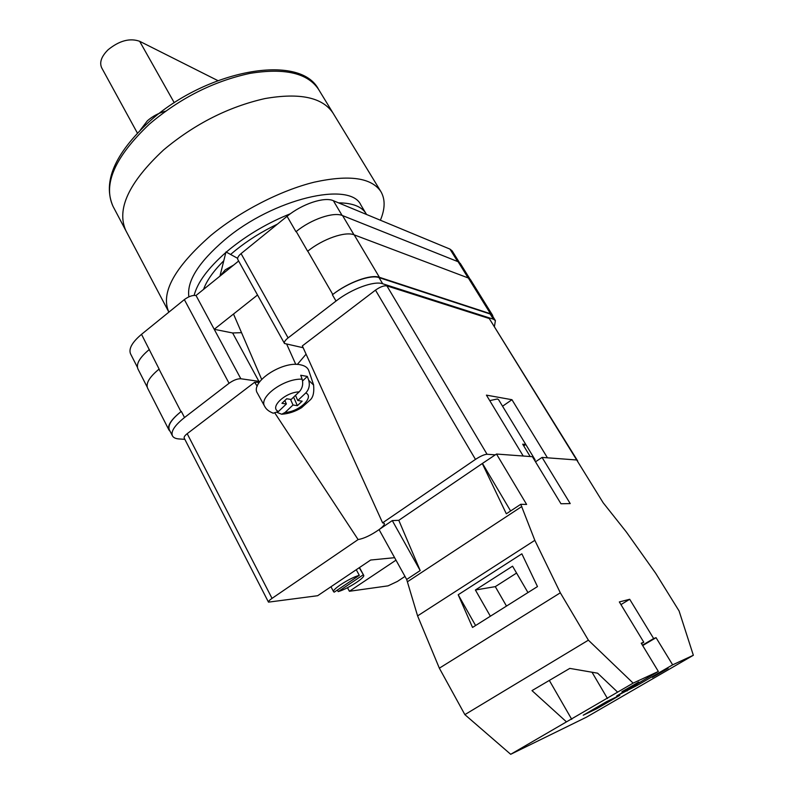 <?xml version="1.0" encoding="UTF-8"?>
<svg xmlns="http://www.w3.org/2000/svg" width="794" height="794" viewBox="0 0 794 794"><rect width="100%" height="100%" fill="white"/><g stroke="black" fill="none" stroke-linecap="round" stroke-linejoin="round"><path stroke-width="1.19" d="M494.444 326.433L495.396 320.617L493.372 319.178L490.166 314.007L379.026 277.602C370.5 274.367 347.861 282.595 332.388 294.773L332.785 294.465L307.754 251.152C322.9 238.885 345.45 231.084 354.193 234.865L468.341 277.999L470.475 279.637L492.548 315.228L490.503 313.759L468.341 277.999M303.159 347.732L284.49 343.494C283.944 342.125 285.145 340.259 288.093 337.897L336.021 301.045C351.534 288.887 374.192 280.59 382.678 283.756L493.372 319.178M184.843 439.33L179.166 438.963C175.663 438.725 173.41 437.683 172.417 435.817C170.7 431.44 174.73 425.346 184.516 417.535L229.059 383.284C233.496 380.157 237.426 378.649 240.84 378.758L259.886 381.477M240.84 378.758L214.221 329.302L257.534 295.001M238.637 261.018L196.019 295.487L214.221 329.302L232.632 332.974L241.535 332.656M295.964 231.709L287.071 216.305C301.938 203.979 324.409 196.515 333.351 200.703L449.95 249.098L452.163 250.884L459.279 262.357M137.392 367.255L130.553 353.856C128.479 348.784 132.132 342.283 141.521 334.334L184.347 299.606C188.644 296.45 192.535 295.08 196.019 295.487M284.49 343.494L237.833 259.569C237.168 258 238.25 256.005 241.068 253.604L287.071 216.305M170.214 431.499L168.973 430.02C167.226 425.584 171.236 419.46 180.972 411.659L181.33 411.381C171.573 419.192 167.574 425.326 169.321 429.762L172.417 435.817M495.396 320.617L492.211 315.476L490.166 314.007M492.995 316.737L492.548 315.228M332.785 294.465C348.258 282.287 370.897 274.059 379.413 277.305L490.503 313.759M159.118 369.071L141.521 334.334M147.198 387.105L137.938 368.962C135.923 364.019 139.645 357.588 149.103 349.678L149.341 349.479M353.985 234.786L342.581 215.601C333.728 211.591 311.218 219.194 296.231 231.501L307.645 251.241M342.581 215.601L458.098 261.712L460.282 263.429L469.899 278.932M180.972 411.659L159.018 369.15C149.471 377.031 145.669 383.363 147.595 388.147L168.973 430.02M233.535 265.136L225.268 269.801L220.156 275.965M313.67 385.11L308.727 380.336L307.328 376.425L300.728 375.254L302.127 379.185C284.183 378.182 258.268 397.208 264.7 406.389L257.425 393.169C249.773 382.341 282.545 360.536 300.43 364.803C304.817 365.667 307.586 367.543 308.717 370.431L308.856 370.838M290.525 399.372L293.006 405L285.106 412.443L281.691 414.23L277.205 412.453M308.727 380.336C310.037 385.199 309.055 389.407 305.799 392.941L297.78 400.504L302.137 401.188L297.373 405.665L293.006 405M272.253 412.84L273.305 413.208L278.466 411.481L286.376 403.987L281.93 403.312L286.713 398.767L291.15 399.461L299.179 391.859C302.445 388.306 303.427 384.088 302.127 379.185M293.601 397.139L297.373 405.665M295.497 395.352L297.78 400.504M307.328 376.425L302.583 380.941M284.867 400.533L286.376 403.987M621.91 691.723L638.763 682.026L621.91 691.723M652.38 677.381L668.082 668.35L652.38 677.381M583.223 715.215L606.745 701.568L619.816 695.336L596.919 708.615L583.223 715.215M633.136 683.118L510.691 754.3L464.867 714.63L588.384 640.172L560.326 592.81L534.828 540.327L520.765 504.289L506.334 513.797L482.286 463.527L496.498 454.039L532.407 456.699L560.971 503.763L570.211 503.585L542.064 457.413L576.702 459.984L603.142 502.731L626.377 532.03L655.695 573.298L679.088 610.963L693.341 655.268L672.647 664.846L637.423 685.272L616.67 695.941L658.355 671.456L633.136 683.118L588.384 640.172M693.341 655.268L586.438 717.181L510.691 754.3M617.633 692.14L597.624 673.193L569.784 668.399L532 690.611L566.469 721.875M527.96 592.562L512.557 566.182L475.398 590.002L490.364 616.233M458.198 594.756L521.856 553.825L537.478 586.577L472.539 627.449L458.198 594.756L475.586 625.533M642.683 645.582L656.052 637.671L672.647 664.846M520.765 504.289L526.611 504.438L496.498 454.039M620.948 604.601L629.702 599.281L619.33 601.931L643.785 642.237L641.234 643.19L658.355 671.456M629.702 599.281L653.661 638.565L656.052 637.671M535.503 461.81L542.064 457.413M464.867 714.63L439.35 668.181L417.594 615.896L406.677 579.471L379.066 529.598L392.286 520.586L398.796 520.318L482.286 463.527M398.796 520.318L420.195 570.558L392.286 520.586M406.677 579.471L420.195 570.558M407.59 581.665L521.837 506.483M439.35 668.181L560.326 592.81M417.594 615.896L534.828 540.327M510.621 510.979L482.534 463.537M641.483 643.597L643.785 642.237M642.445 645.194L653.661 638.565M596.334 707.613L596.919 708.615M636.679 684.031L637.423 685.272M626.535 689.926L627.151 690.959M516.576 573.06L495.297 586.637L475.398 590.002M495.297 586.637L506.493 606.08M549.329 680.428L571.749 719.344M592.006 672.22L607.499 698.561M163.624 149.907C128.767 182.431 116.202 209.398 125.938 230.796C116.202 209.398 128.767 182.431 163.624 149.907C194.669 123.963 228.414 106.853 264.878 98.585C299.824 92.511 322.543 97.364 333.053 113.135C322.543 97.364 299.824 92.511 264.878 98.585C228.414 106.853 194.669 123.963 163.624 149.907M168.884 312.151L168.844 312.072C160.368 293.026 174.372 267.479 210.847 235.441C240.225 211.164 280.61 190.431 314.315 182.154C349.32 174.521 371.513 177.677 380.902 191.612C385.348 199.314 385.169 208.862 380.386 220.226M188.873 296.847C186.6 281.274 198.569 262.258 224.771 239.778C273.374 198.56 350.343 180.754 360.883 205.021L366.55 214.489M194.143 295.378C197.448 282.475 208.018 268.183 225.843 252.482M226.28 252.105L229.923 249.058C248.135 234.389 268.303 222.608 290.415 213.735M203.562 289.393C206.698 280.6 213.437 271.062 223.779 260.769M230.588 254.467L235.133 250.636C247.807 240.393 261.891 231.56 277.394 224.146M338.512 202.857C352.566 202.966 361.746 206.569 366.084 213.655M217.844 80.601L139.645 41.288C129.879 37.844 119.388 40.643 108.173 49.694C101.394 56.394 99.24 62.448 101.711 67.867L137.392 133.094M165.549 111.2C158.81 112.956 152.756 116.142 147.406 120.767L140.31 130.077M359.255 567.7L363.652 575.243C365.597 577.446 347.464 589.069 338.184 591.609L337.361 590.061M523.722 445.861L525.777 444.471L535.067 459.766L498.563 399.64L497.362 398.965L489.739 400.623M525.777 444.471L522.7 444.174L530.194 456.54M535.067 459.766L534.977 460.947M359.305 575.332L334.234 592.155L333.619 591.758C331.574 589.624 350.124 577.734 359.305 575.332L356.268 569.715M394.608 557.686L370.659 560.028L317.669 595.708L268.481 602.14C268.263 601.435 269.444 600.175 272.034 598.368L358.114 539.573L275.022 413.277M404.99 576.424L397.427 581.416L388.058 585.853L349.4 591.272L347.484 587.719M395.988 560.157L349.4 591.272M577.635 461.493L489.263 318.523L577.695 460.977M487.05 454.257C484.36 454.416 480.499 456.133 475.477 459.389L382.599 522.839L302.335 345.906L375.483 290.138C380.157 286.852 383.968 285.433 386.896 285.89L487.05 454.257L495.297 454.853M382.599 522.839L384.356 523.415C384.723 524.556 383.115 526.511 379.522 529.28M379.075 529.618C370.957 535.235 363.97 538.55 358.114 539.573M268.481 602.14L184.218 438.119C183.811 437.047 184.803 435.569 187.195 433.683L254.626 382.271L257.226 386.212M386.896 285.89L489.263 318.523M547.453 457.82L511.951 399.71L486.424 395.134L523.226 456.024M306.077 354.154L297.323 364.446M259.281 382.321L254.626 382.271M502.562 406.23L511.951 399.71M535.027 459.696L534.451 460.073M363.146 574.876L338.184 591.609M342.075 215.412L333.351 200.703M288.093 337.897L241.068 253.604M336.021 301.045L332.388 294.773M229.059 383.284L184.347 299.606M184.516 417.535L181.33 411.381M457.652 261.534L449.95 249.098M468.152 277.92L458.098 261.712M379.413 277.305L354.193 234.865M382.678 283.756L379.026 277.602M232.632 332.974L258.904 381.368M305.799 392.941C314.791 397.109 298.832 411.967 285.106 412.443M278.466 411.481C269.017 407.64 285.096 392.226 299.179 391.859M149.073 121.81C205.904 70.18 299.785 52.543 318.593 89.414C307.754 73.108 284.887 67.758 249.961 73.376C213.566 81.206 180.049 98.119 149.391 124.122C115.011 156.775 102.873 184.139 112.966 206.232C102.585 182.094 114.574 153.996 148.935 121.929M139.645 41.288L174.253 102.734M187.195 433.683L272.034 598.368M475.477 459.389L375.483 290.138M237.634 258.328L225.982 251.936L219.948 276.133M233.505 314.027L261.653 379.373M281.691 414.23C288.559 413.773 295.189 411.6 301.571 407.689L310.643 399.531C313.332 396.663 314.295 391.73 313.541 384.713L308.717 370.431M286.842 344.487L295.785 364.406M264.7 406.389C266.169 409.327 269.037 411.6 273.305 413.208M112.966 206.232L168.844 312.072M318.593 89.414L380.902 191.612M363.652 575.243L359.483 567.551M333.619 591.758L330.959 586.756"/></g></svg>
